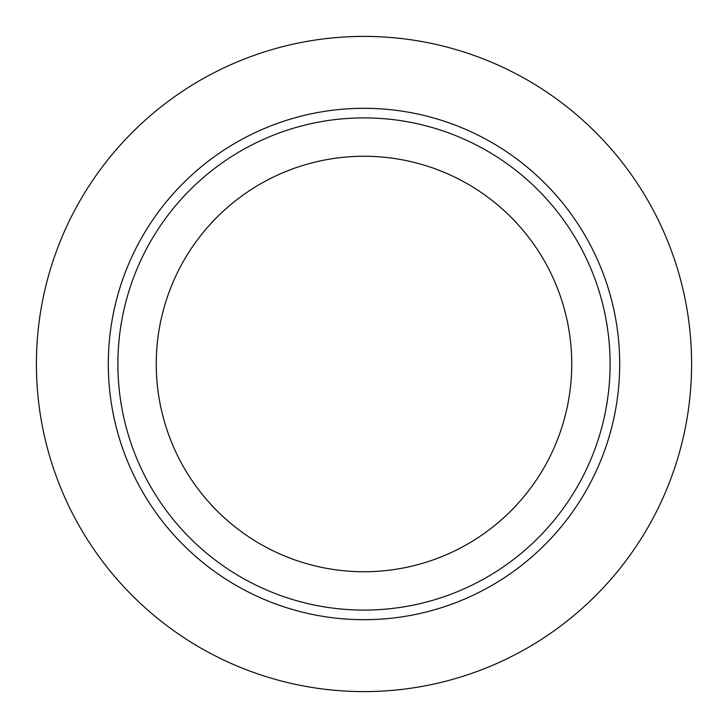 <?xml version="1.0" encoding="UTF-8"?>
<svg xmlns="http://www.w3.org/2000/svg" width="728" height="728" viewBox="0 0 728 728"><rect width="100%" height="100%" fill="white"/><g stroke="black" fill="none" stroke-linecap="round" stroke-linejoin="round"><path stroke-width="1.09" d="M364 36.4A327.6 327.6 0 0 0 36.4 364A327.6 327.6 0 0 0 364 691.6A327.6 327.6 0 0 0 691.6 364A327.6 327.6 0 0 0 364 36.4M364 108.308A255.692 255.692 0 0 0 108.308 364A255.692 255.692 0 0 0 364 619.692A255.692 255.692 0 0 0 619.692 364A255.692 255.692 0 0 0 364 108.308M364 156.256A207.744 207.744 0 0 0 156.256 364A207.744 207.744 0 0 0 364 571.744A207.744 207.744 0 0 0 571.744 364A207.744 207.744 0 0 0 364 156.256M364 117.9A246.1 246.1 0 0 0 117.9 364A246.1 246.1 0 0 0 364 610.1A246.1 246.1 0 0 0 610.1 364A246.1 246.1 0 0 0 364 117.9"/></g></svg>
